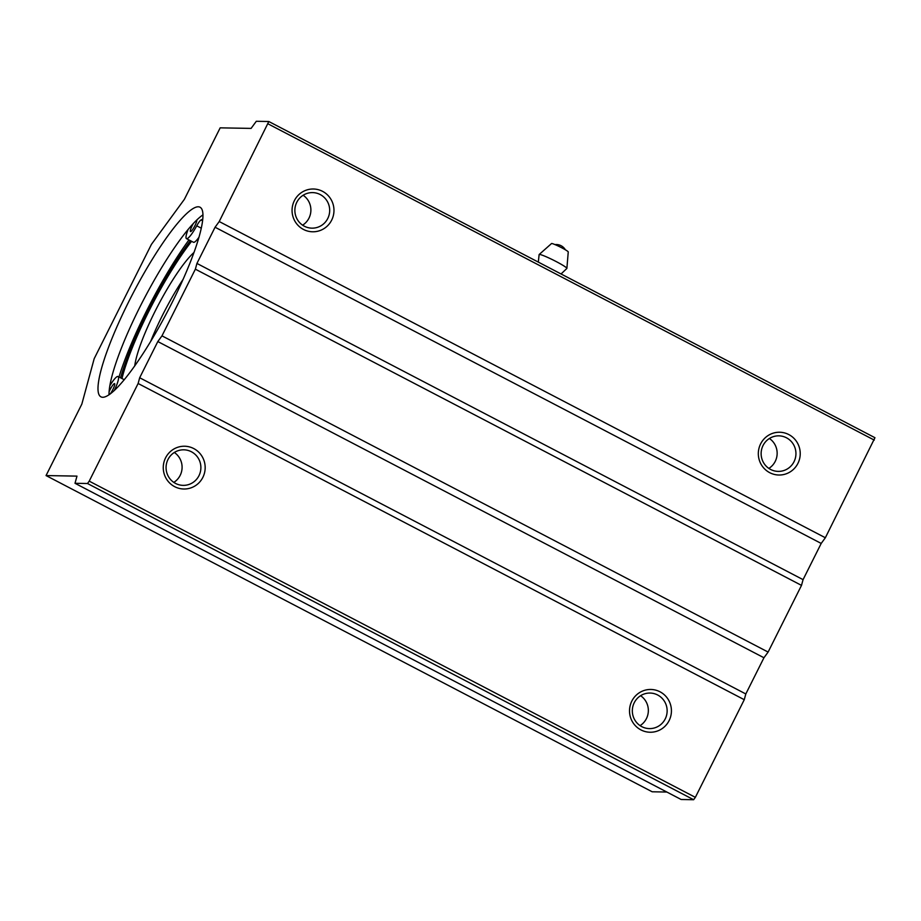 <?xml version="1.0" encoding="UTF-8"?>
<svg xmlns="http://www.w3.org/2000/svg" width="921" height="921" viewBox="0 0 921 921"><rect width="100%" height="100%" fill="white"/><g stroke="black" fill="none" stroke-linecap="round" stroke-linejoin="round"><path stroke-width="1.38" d="M538.313 262.105L539.119 254.622A15.507 1.382 26.6 0 1 539.165 254.507L551.518 243.558A9.36 0.829 26.6 0 1 560.244 247.024A9.36 0.829 26.6 0 1 568.245 251.94L566.887 268.391A15.507 1.382 26.6 0 1 566.818 268.495L561.062 273.963M539.165 254.507A15.507 1.382 26.6 0 1 553.625 260.252A15.507 1.382 26.6 0 1 566.887 268.391M134.742 365.948A71.136 12.963 117.6 0 1 157.859 305.876A71.136 12.963 117.6 0 1 193.905 252.538M121.963 378.543A101.621 18.524 117.6 0 1 191.603 241.302M150.63 341.53A71.136 12.963 117.6 0 1 182.968 279.547M114.308 390.55A8.024 1.462 -62.4 0 1 114.791 389.456A17.407 3.177 -62.4 0 0 118.084 376.505A17.407 3.177 -62.4 0 0 111.948 382.457L109.91 385.554M188.057 229.479L186.998 232.587A17.407 3.177 -62.4 0 0 186.479 238.631A17.407 3.177 -62.4 0 0 196.737 225.818L201.215 228.155M186.479 238.631L193.468 242.281A17.407 3.177 -62.4 0 0 198.844 237.422M202.678 219.256A99.744 18.178 -62.4 0 0 201.02 219.969A8.024 1.462 -62.4 0 0 196.737 225.818M193.456 223.343A6.689 1.22 -62.4 0 0 190.497 231.539A6.689 1.22 -62.4 0 0 190.601 231.562A6.689 1.22 -62.4 0 0 194.492 226.508A6.689 1.22 -62.4 0 0 196.829 219.923M110.152 394.027A6.689 1.22 -62.4 0 0 113.709 387.718A6.689 1.22 -62.4 0 0 114.584 383.62A6.689 1.22 -62.4 0 0 109.115 391.77M102.761 397.285A106.974 19.491 -62.4 0 0 169.982 306.728A106.974 19.491 -62.4 0 0 199.949 207.179A106.974 19.491 -62.4 0 0 133.188 293.005A106.974 19.491 -62.4 0 0 100.999 396.859A106.974 19.491 -62.4 0 0 102.761 397.285M202.873 214.927A106.974 19.491 -62.4 0 0 144.148 298.715A106.974 19.491 -62.4 0 0 109.023 394.821M268.851 121.537L874.95 437.717L825.354 537.749L821.198 543.436L803.066 579.643L801.5 585.376L768.114 652.068L763.946 657.755L745.814 693.962L744.26 699.695L695.355 797.344L693.628 799.716L681.149 799.497L75.015 483.295L76.973 476.122L46.05 475.57L652.183 791.784L666.85 792.037M46.05 475.57L81.831 404.123L94.184 358.683L151.435 244.364L184.396 199.304L220.177 127.846L251.088 128.399L256.303 121.284L268.817 121.514L219.221 221.535L215.065 227.234L196.933 263.429L195.367 269.174L161.981 335.854L157.813 341.553L139.681 377.748L138.127 383.493L89.222 481.142L87.495 483.513L75.015 483.295M294.363 200.663A21.39 20.953 -89 0 1 330.604 198.752A21.39 20.953 -89 0 1 314.073 231.758A21.39 20.953 -89 0 1 294.363 200.663M760.619 443.899A21.39 20.953 -89 0 1 796.861 441.988A21.39 20.953 -89 0 1 780.329 474.994A21.39 20.953 -89 0 1 760.619 443.899M219.221 221.535L825.354 537.749M215.065 227.234L821.198 543.436M196.933 263.429L803.066 579.643M195.367 269.174L801.5 585.376M161.981 335.854L768.114 652.068M157.813 341.553L763.946 657.755M139.681 377.748L745.814 693.962M138.127 383.493L744.26 699.695M631.818 701.123A21.39 20.953 -89 0 1 668.059 699.212A21.39 20.953 -89 0 1 651.527 732.218A21.39 20.953 -89 0 1 631.818 701.123M165.561 457.887A21.39 20.953 -89 0 1 201.803 455.976A21.39 20.953 -89 0 1 185.271 488.982A21.39 20.953 -89 0 1 165.561 457.887M763.037 445.534A17.775 17.407 -89 0 1 795.94 453.926A17.775 17.407 -89 0 1 778.222 471.391A17.775 17.407 -89 0 1 763.037 445.534M769.403 438.488A17.775 17.407 -89 0 1 768.874 468.409M167.979 459.51A17.775 17.407 -89 0 1 200.882 467.903A17.775 17.407 -89 0 1 183.164 485.367A17.775 17.407 -89 0 1 167.979 459.51M174.345 452.476A17.775 17.407 -89 0 1 173.816 482.397M634.235 702.746A17.775 17.407 -89 0 1 667.138 711.139A17.775 17.407 -89 0 1 649.42 728.603A17.775 17.407 -89 0 1 634.235 702.746M640.602 695.712A17.775 17.407 -89 0 1 640.072 725.633M296.781 202.298A17.775 17.407 -89 0 1 329.683 210.69A17.775 17.407 -89 0 1 311.966 228.155A17.775 17.407 -89 0 1 296.781 202.298M303.147 195.252A17.775 17.407 -89 0 1 302.618 225.173M188.955 239.921A113.651 20.711 -62.4 0 0 119.005 376.988M190.394 240.68A106.974 19.491 -62.4 0 0 120.593 377.817M201.02 219.969L202.516 220.741M89.222 481.142L695.355 797.344M87.495 483.513L693.628 799.716M268.126 123.898L874.259 440.1M565.379 249.798A10.695 10.695 0 0 0 554.949 244.583M118.084 376.505L124.277 379.74M268.817 121.514L874.95 437.717"/></g></svg>
